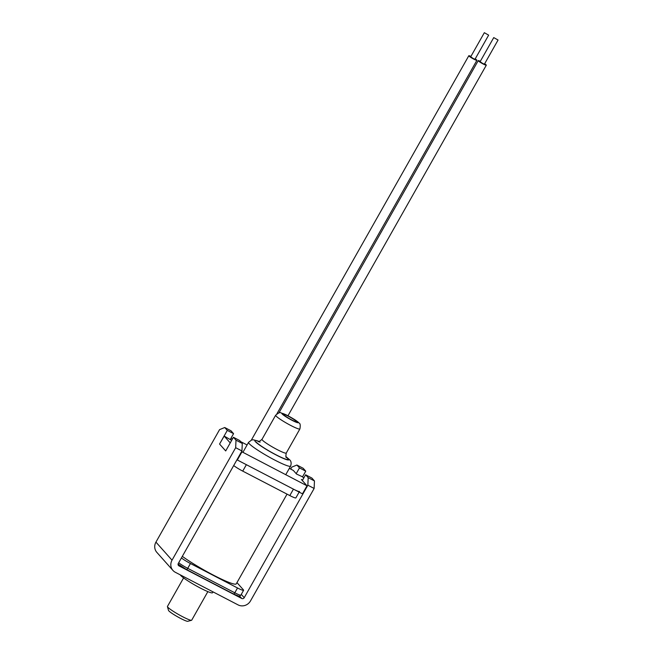 <?xml version="1.0" encoding="UTF-8"?>
<svg xmlns="http://www.w3.org/2000/svg" width="654" height="654" viewBox="0 0 654 654"><rect width="100%" height="100%" fill="white"/><g stroke="black" fill="none" stroke-linecap="round" stroke-linejoin="round"><path stroke-width="0.98" d="M230.257 442.881L225.712 450.917L219.556 444.058L227.29 430.397L224.723 427.52L219.581 429.629L155.938 542.117A9.287 8.78 138.3 0 0 156.846 552.377L172.942 570.435A9.287 8.78 -41.7 0 1 172.035 560.184L235.677 447.696L241.955 450.958L178.305 563.446A1.856 1.758 138.3 0 0 178.967 565.865L241.735 598.475A1.856 1.758 138.3 0 0 244.22 597.691L307.862 485.194L308.173 477.665L305.606 474.788L302.344 480.559M302.549 476.815L305.753 471.166L303.186 468.28L296.908 465.027L291.766 467.136L290.678 469.065M296.908 465.027L299.475 467.904L296.205 473.668M172.942 570.435A9.287 8.78 -41.7 0 0 175.329 572.291L238.105 604.909A9.287 8.78 -41.7 0 0 250.49 600.944L314.141 488.456L314.451 480.927L311.884 478.049L305.606 474.788M314.451 480.927L308.173 477.665M314.141 488.456L307.862 485.194M241.955 450.958L242.266 443.428L239.699 440.543L233.421 437.281L235.988 440.167L235.677 447.696M230.233 439.545L233.568 433.659L231.001 430.782L224.723 427.52M235.988 440.167L242.266 443.428M225.695 450.941L233.421 437.281M219.556 444.058L224.159 436.079L231.426 440.224L230.461 439.136M227.29 430.397L233.568 433.659M299.475 467.904L305.753 471.166M183.602 577.907L167.449 606.454A13.93 1.537 29.5 0 0 167.44 606.642L168.503 610.395A11.143 1.226 29.5 0 0 168.797 610.836A11.143 1.226 29.5 0 0 180.627 618.439A11.143 1.226 29.5 0 0 187.788 621.3L191.54 620.286A13.93 1.537 29.5 0 0 191.704 620.18L207.858 591.625M167.44 606.642A13.93 1.537 29.5 0 0 167.808 607.198A13.93 1.537 29.5 0 0 182.597 616.706A13.93 1.537 29.5 0 0 191.54 620.286M180.291 574.874A18.574 2.052 29.5 0 0 180.7 575.43A18.574 2.052 29.5 0 0 197.925 586.777A18.574 2.052 29.5 0 0 212.566 592.737L213.041 591.886M299.516 491.456A9.287 1.022 -150.5 0 1 293.442 489.143L246.37 464.683L242.732 471.117A9.287 1.022 29.5 0 1 233.699 465.534M242.732 471.117L289.804 495.569A9.287 1.022 29.5 0 0 295.878 497.89L299.148 492.11M296.319 421.331A7.431 0.818 29.5 0 0 289.436 416.794A7.431 0.818 29.5 0 0 283.574 414.407A7.431 0.818 29.5 0 0 283.762 414.808A7.431 0.818 29.5 0 0 290.654 419.345A7.431 0.818 29.5 0 0 296.507 421.724A7.431 0.818 29.5 0 0 296.319 421.331M186.529 569.552L233.486 593.946A1.856 0.572 -62.5 0 0 233.543 593.995A1.856 0.572 -62.5 0 0 234.802 592.794A9.287 1.022 29.5 0 0 240.876 595.107L243.599 590.292A9.287 1.022 -150.5 0 0 243.362 589.794L236.969 582.616M243.599 590.292A9.287 1.022 -150.5 0 1 237.525 587.971L190.453 563.519A9.287 1.022 -150.5 0 1 181.42 557.936M302.573 480.15L301.38 479.472L307.012 485.799L241.579 451.612M230.192 442.856L224.159 436.079M231.058 438.09L232.538 438.859M240.656 441.622L247.081 444.957M289.33 468.362L293.335 470.447L296.548 474.06L302.614 476.848L303.734 478.099M225.646 450.884L219.613 444.115M241.89 451.963L237.345 459.999L237.034 459.648M307.012 485.799L302.467 493.835L237.345 459.999M182.327 556.341A34.834 3.842 29.5 0 0 213.49 575.177A34.834 3.842 29.5 0 0 236.257 583.867L287.032 494.13M475.221 58.868A4.643 0.515 -150.5 0 1 476.897 60.315A4.643 0.515 -150.5 0 1 473.856 59.154A4.643 0.515 -150.5 0 1 468.812 55.737A4.643 0.515 -150.5 0 1 470.913 56.424M484.336 32.7L470.692 56.808L473.39 58.631L475.008 59.244L488.644 35.144L484.336 32.7L488.644 35.144M484.639 63.757A4.643 0.515 -150.5 0 1 486.306 65.204A4.643 0.515 -150.5 0 1 483.273 64.043A4.643 0.515 -150.5 0 1 478.229 60.634A4.643 0.515 -150.5 0 1 480.322 61.321M493.745 37.589L480.11 61.697L482.807 63.52L484.426 64.141L498.062 40.033L493.745 37.589L498.062 40.033M241.735 598.475L239.585 596.064M178.174 564.974L178.967 565.865M241.277 594.388L244.22 597.691M155.938 542.117L172.035 560.184M289.804 495.569L293.442 489.143M285.724 474.739L290.605 466.114A24.149 2.665 -150.5 0 1 271.573 458.372A24.149 2.665 -150.5 0 1 249.19 443.625A24.149 2.665 -150.5 0 1 249.125 443.551A24.149 2.665 -150.5 0 1 248.569 442.333L243.116 451.971M259.066 441.458A19.506 2.15 -150.5 0 0 255.33 441.589A19.506 2.15 29.5 0 0 255.379 441.646A19.506 2.15 -150.5 0 0 275.98 454.89A19.506 2.15 -150.5 0 0 288.389 458.83A19.506 2.15 29.5 0 0 288.34 458.765A19.506 2.15 -150.5 0 0 285.953 456.672M286.1 457.015A18.574 2.052 29.5 0 1 287.466 458.266A18.574 2.052 -150.5 0 1 287.556 458.356A18.574 2.052 29.5 0 1 276.045 454.808A18.574 2.052 29.5 0 1 256.254 442.153A18.574 2.052 -150.5 0 1 256.164 442.055M286.256 453.05L299.9 428.942A13.93 1.537 -150.5 0 1 288.913 424.479A13.93 1.537 -150.5 0 1 276.004 415.969A13.93 1.537 -150.5 0 1 275.939 415.895A13.93 1.537 -150.5 0 1 275.645 415.225L262.009 439.325A13.93 1.537 29.5 0 0 262.36 440.077A13.93 1.537 29.5 0 0 262.426 440.15A13.93 1.537 29.5 0 0 275.408 448.652A13.93 1.537 29.5 0 0 286.256 453.05C285.733 456.173 285.765 457.636 286.37 457.44L286.354 457.432M297.93 422.19A9.287 1.022 29.5 0 0 297.889 422.141A9.287 1.022 -150.5 0 0 288.12 415.854A9.287 1.022 -150.5 0 0 282.152 413.941A9.287 1.022 29.5 0 0 282.201 413.99A9.287 1.022 -150.5 0 0 291.97 420.277A9.287 1.022 -150.5 0 0 297.93 422.19M178.526 564.427A7.431 0.818 29.5 0 0 186.415 569.495A1.856 0.572 117.5 0 0 186.464 569.536L178.052 564.05M178.697 562.759A9.287 1.022 29.5 0 0 187.723 568.334L234.802 592.794L237.525 587.971M190.453 563.519L187.723 568.334A1.856 0.572 117.5 0 1 186.464 569.536L233.543 593.995L238.636 596.088C238.882 596.481 239.626 596.154 240.876 595.107M290.605 466.114C291.553 463.22 291.193 461.078 289.534 459.697L285.904 456.549M259.188 441.434L253.4 439.799L251.7 439.962L248.569 442.333M299.9 428.942C300.521 425.329 300.251 423.375 299.082 423.073C297.415 421.176 293.123 418.437 286.207 414.857L280.926 412.862C280.214 412.053 278.457 412.837 275.645 415.225M262.009 439.325C259.597 441.393 258.33 442.112 258.183 441.499L260.112 442.129M276.92 413.769L476.897 60.315M251.373 440.06L468.812 55.737M287.981 415.748L486.306 65.204M278.939 412.87L478.229 60.634"/></g></svg>
